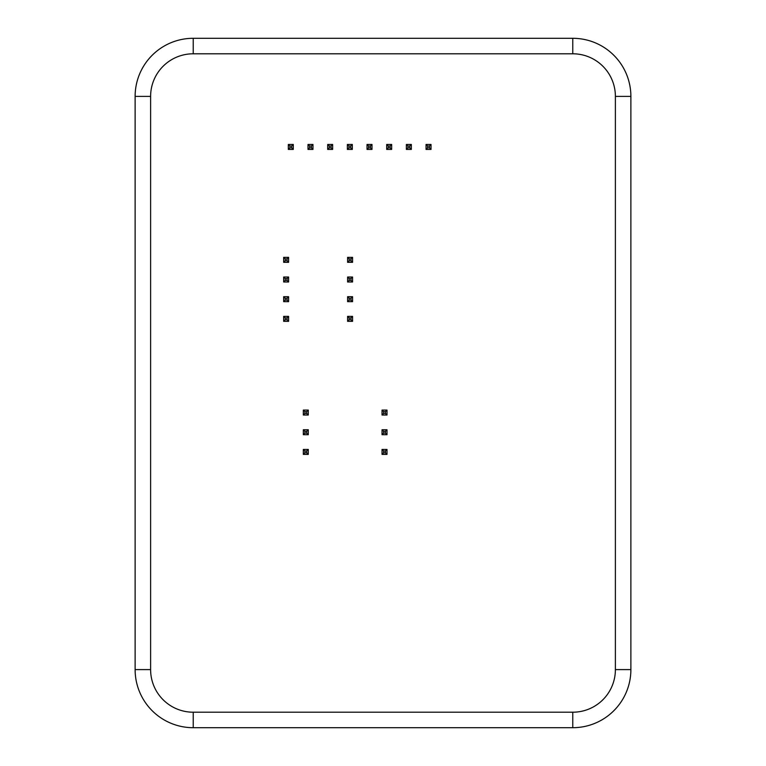 <?xml version="1.0" encoding="UTF-8"?>
<svg xmlns="http://www.w3.org/2000/svg" width="766" height="766" viewBox="0 0 766 766"><rect width="100%" height="100%" fill="white"/><g stroke="black" fill="none" stroke-linecap="round" stroke-linejoin="round"><path stroke-width="1.15" d="M287.068 317.928L287.068 319.786L285.211 319.786L285.211 317.928L287.068 317.928L288.61 316.377L283.659 316.377L283.659 321.337L288.61 321.337L288.61 316.377M285.211 317.928L283.659 316.377M287.068 319.786L288.61 321.337M285.211 319.786L283.659 321.337M287.068 298.252L287.068 300.109L285.211 300.109L285.211 298.252L287.068 298.252L288.61 296.701L283.659 296.701L283.659 301.66L288.61 301.66L288.61 296.701M285.211 298.252L283.659 296.701M287.068 300.109L288.61 301.66M285.211 300.109L283.659 301.66M287.068 278.575L287.068 280.442L285.211 280.442L285.211 278.575L287.068 278.575L288.61 277.033L283.659 277.033L283.659 281.984L288.61 281.984L288.61 277.033M285.211 278.575L283.659 277.033M287.068 280.442L288.61 281.984M285.211 280.442L283.659 281.984M287.068 258.908L287.068 260.766L285.211 260.766L285.211 258.908L287.068 258.908L288.61 257.357L283.659 257.357L283.659 262.307L288.61 262.307L288.61 257.357M285.211 258.908L283.659 257.357M287.068 260.766L288.61 262.307M285.211 260.766L283.659 262.307M306.745 450.973L306.745 452.83L304.878 452.83L304.878 450.973L306.745 450.973L308.286 449.422L303.336 449.422L303.336 454.382L308.286 454.382L308.286 449.422M304.878 450.973L303.336 449.422M306.745 452.83L308.286 454.382M304.878 452.83L303.336 454.382M306.745 431.296L306.745 433.154L304.878 433.154L304.878 431.296L306.745 431.296L308.286 429.745L303.336 429.745L303.336 434.705L308.286 434.705L308.286 429.745M304.878 431.296L303.336 429.745M306.745 433.154L308.286 434.705M304.878 433.154L303.336 434.705M306.745 411.62L306.745 413.477L304.878 413.477L304.878 411.62L306.745 411.62L308.286 410.069L303.336 410.069L303.336 415.028L308.286 415.028L308.286 410.069M304.878 411.62L303.336 410.069M306.745 413.477L308.286 415.028M304.878 413.477L303.336 415.028M427.61 146.009L429.467 146.009L429.467 147.867L427.61 147.867L427.61 146.009L426.059 144.458L426.059 149.418L431.019 149.418L431.019 144.458L426.059 144.458M427.61 147.867L426.059 149.418M429.467 146.009L431.019 144.458M429.467 147.867L431.019 149.418M407.933 146.009L409.791 146.009L409.791 147.867L407.933 147.867L407.933 146.009L406.382 144.458L406.382 149.418L411.342 149.418L411.342 144.458L406.382 144.458M407.933 147.867L406.382 149.418M409.791 146.009L411.342 144.458M409.791 147.867L411.342 149.418M388.257 146.009L390.114 146.009L390.114 147.867L388.257 147.867L388.257 146.009L386.706 144.458L386.706 149.418L391.665 149.418L391.665 144.458L386.706 144.458M388.257 147.867L386.706 149.418M390.114 146.009L391.665 144.458M390.114 147.867L391.665 149.418M368.58 146.009L370.447 146.009L370.447 147.867L368.58 147.867L368.58 146.009L367.038 144.458L367.038 149.418L371.989 149.418L371.989 144.458L367.038 144.458M368.58 147.867L367.038 149.418M370.447 146.009L371.989 144.458M370.447 147.867L371.989 149.418M348.913 146.009L350.771 146.009L350.771 147.867L348.913 147.867L348.913 146.009L347.362 144.458L347.362 149.418L352.322 149.418L352.322 144.458L347.362 144.458M348.913 147.867L347.362 149.418M350.771 146.009L352.322 144.458M350.771 147.867L352.322 149.418M329.236 146.009L331.094 146.009L331.094 147.867L329.236 147.867L329.236 146.009L327.685 144.458L327.685 149.418L332.645 149.418L332.645 144.458L327.685 144.458M329.236 147.867L327.685 149.418M331.094 146.009L332.645 144.458M331.094 147.867L332.645 149.418M309.56 146.009L311.417 146.009L311.417 147.867L309.56 147.867L309.56 146.009L308.009 144.458L308.009 149.418L312.968 149.418L312.968 144.458L308.009 144.458M309.56 147.867L308.009 149.418M311.417 146.009L312.968 144.458M311.417 147.867L312.968 149.418M289.883 146.009L291.741 146.009L291.741 147.867L289.883 147.867L289.883 146.009L288.332 144.458L288.332 149.418L293.292 149.418L293.292 144.458L288.332 144.458M289.883 147.867L288.332 149.418M291.741 146.009L293.292 144.458M291.741 147.867L293.292 149.418M351.01 317.928L351.01 319.786L349.152 319.786L349.152 317.928L351.01 317.928L352.561 316.377L347.601 316.377L347.601 321.337L352.561 321.337L352.561 316.377M349.152 317.928L347.601 316.377M351.01 319.786L352.561 321.337M349.152 319.786L347.601 321.337M351.01 298.252L351.01 300.109L349.152 300.109L349.152 298.252L351.01 298.252L352.561 296.701L347.601 296.701L347.601 301.66L352.561 301.66L352.561 296.701M349.152 298.252L347.601 296.701M351.01 300.109L352.561 301.66M349.152 300.109L347.601 301.66M351.01 278.575L351.01 280.442L349.152 280.442L349.152 278.575L351.01 278.575L352.561 277.033L347.601 277.033L347.601 281.984L352.561 281.984L352.561 277.033M349.152 278.575L347.601 277.033M351.01 280.442L352.561 281.984M349.152 280.442L347.601 281.984M351.01 258.908L351.01 260.766L349.152 260.766L349.152 258.908L351.01 258.908L352.561 257.357L347.601 257.357L347.601 262.307L352.561 262.307L352.561 257.357M349.152 258.908L347.601 257.357M351.01 260.766L352.561 262.307M349.152 260.766L347.601 262.307M385.442 450.973L385.442 452.83L383.584 452.83L383.584 450.973L385.442 450.973L386.993 449.422L382.033 449.422L382.033 454.382L386.993 454.382L386.993 449.422M383.584 450.973L382.033 449.422M385.442 452.83L386.993 454.382M383.584 452.83L382.033 454.382M385.442 431.296L385.442 433.154L383.584 433.154L383.584 431.296L385.442 431.296L386.993 429.745L382.033 429.745L382.033 434.705L386.993 434.705L386.993 429.745M383.584 431.296L382.033 429.745M385.442 433.154L386.993 434.705M383.584 433.154L382.033 434.705M385.442 411.62L385.442 413.477L383.584 413.477L383.584 411.62L385.442 411.62L386.993 410.069L382.033 410.069L382.033 415.028L386.993 415.028L386.993 410.069M383.584 411.62L382.033 410.069M385.442 413.477L386.993 415.028M383.584 413.477L382.033 415.028M141.509 669.608L135.122 669.608L135.122 96.392A58.092 58.092 0 0 1 193.224 38.3L572.777 38.3L193.224 38.3A58.092 58.092 0 0 0 135.122 96.392L135.122 669.608A58.092 58.092 0 0 0 193.224 727.7L572.777 727.7A58.092 58.092 0 0 0 630.878 669.608L630.878 96.392L630.878 669.608L615.385 669.608A42.599 42.599 0 0 1 572.777 712.208L193.224 712.208A42.599 42.599 0 0 1 150.615 669.608L150.615 96.392A42.599 42.599 0 0 1 193.224 53.792L572.777 53.792A42.599 42.599 0 0 1 615.385 96.392L615.385 669.608M630.878 607.639L630.878 545.67M630.878 374.325L630.878 498.264M630.878 259.645L630.878 329.361L630.878 259.645M630.878 356.468L630.878 329.361L630.878 356.468M615.385 96.392L630.878 96.392A58.092 58.092 0 0 0 572.777 38.3L572.777 44.687M150.615 669.608L135.122 669.608A58.092 58.092 0 0 0 193.224 727.7L193.224 721.313M193.224 44.687L193.224 38.3A58.092 58.092 0 0 0 135.122 96.392L141.509 96.392M572.777 38.3L572.777 53.792M193.224 38.3L193.224 53.792M135.122 96.392L150.615 96.392M193.224 727.7L193.224 712.208M572.777 727.7L572.777 712.208"/></g></svg>
